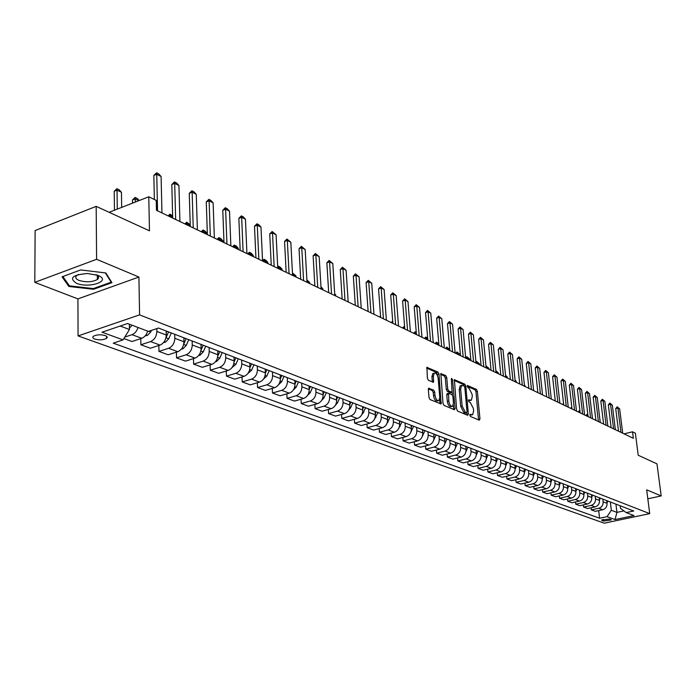 <?xml version="1.0" encoding="UTF-8"?>
<svg xmlns="http://www.w3.org/2000/svg" width="696" height="696" viewBox="0 0 696 696"><rect width="100%" height="100%" fill="white"/><g stroke="black" fill="none" stroke-linecap="round" stroke-linejoin="round"><path stroke-width="1.04" d="M469.774 415.129L470.461 416.469L479.283 420.166L479.962 418.957L477.378 391.291L476.412 389.395L467.347 385.454L467.825 387.594L468.973 388.116L472.079 394.223L472.297 396.537L471.34 400.243L468.66 399.835L468.452 400.644L469.139 401.983L470.287 402.488L473.41 408.595L473.619 410.918L472.636 414.694L469.991 414.303L469.774 415.129M97.327 276.843L98.31 276.573M94.821 339.082C99.371 340.248 103.278 340.022 106.514 338.404C107.767 337.36 107.332 336.412 105.218 335.559C100.685 334.376 96.779 334.593 93.499 336.212C92.22 337.264 92.664 338.221 94.821 339.082M429.101 388.142L428.327 389.36L429.006 397.546L430.05 399.556L441.125 403.976L439.002 374.074L437.975 372.09L426.909 367.366L427.414 378.311L428.458 380.32L433.486 382.287L433.39 376.275L434.2 373.178C436.087 372.734 437.419 374.474 438.175 378.398L439.776 397.32L438.924 400.513C437.036 400.922 435.722 399.173 434.983 395.276L434.713 392.1L433.678 390.108L428.527 388.298M647.819 498.806L661.2 495.926L656.972 463.849L638.206 455.236L635.387 433.19L632.534 431.807L633.36 438.289L156.469 210.314L156.252 200.404L148.779 196.777L109.142 212.297M96.596 259.295L34.8 282.35L77.935 298.897L138.913 277.034L96.596 259.295L96.178 206.347L149.475 230.82L148.779 196.777M138.913 277.034L139.583 314.87L649.725 513.631L604.224 523.183L78.065 335.916L139.583 314.87M661.2 495.926L646.662 489.836L649.725 513.631M456.611 409.144L457.611 411.092L467.668 415.303L468.365 414.085L465.824 386.106L464.841 384.183L454.401 379.703L456.611 409.144M454.366 409.735L444.022 405.403L443.004 403.428L440.846 373.621L445.736 375.588L446.745 377.554L447.745 389.064L448.755 391.022L452.095 392.266L451.347 379.163L451.556 378.363L452.557 379.712L455.097 408.509L454.366 409.735M34.8 282.35L35.131 230.559L96.178 206.347M610.862 519.468L609.565 518.998L601.605 520.086L603.302 521.06L611.245 519.973L610.862 519.468M620.188 505.783L620.501 508.315L626.139 512.604L633.725 510.995L158.523 328.042L148.396 331.418L127.577 323.518L102.034 332.209L123.035 339.883L113.222 343.154L599.595 518.233L607.025 516.658L611.323 510.281L610.331 501.99M626.139 512.604L633.995 515.579L615.02 519.573L607.025 516.658M77.935 298.897L78.065 335.916M632.534 431.807L624.06 433.843M615.934 504.148L616.934 512.387L623.903 510.899M611.323 510.281L616.934 512.387L615.02 519.573M120.199 326.032L129.447 329.504L129.36 324.197M140.766 338.613L140.87 344.772L150.571 341.579C154.477 339.805 156.574 336.429 156.861 331.444L156.8 328.616M140.87 344.772L150.345 348.244L160.01 345.085C163.899 343.337 165.987 339.979 166.266 335.028L166.17 330.983M158.836 345.477L158.966 351.402L168.606 348.287C172.477 346.547 174.548 343.215 174.818 338.3L174.713 334.271M158.966 351.402L168.171 354.777L177.776 351.697C181.63 349.975 183.692 346.669 183.953 341.788L183.84 337.786M176.401 352.132L176.549 357.848L186.119 354.795C189.964 353.098 192.018 349.818 192.261 344.964L192.148 340.988M176.549 357.848L185.501 361.128L195.037 358.109C198.873 356.43 200.909 353.176 201.144 348.348L201.022 344.407M193.479 358.605L193.645 364.112L203.154 361.128C206.973 359.458 209 356.23 209.226 351.436L209.096 347.513M193.645 364.112L202.353 367.305L211.828 364.356C215.63 362.703 217.639 359.493 217.865 354.734L217.726 350.836M210.105 364.895L210.279 370.211L219.727 367.297C223.512 365.652 225.513 362.468 225.73 357.735L225.582 353.864M210.279 370.211L218.753 373.317L228.157 370.429C231.933 368.81 233.926 365.644 234.126 360.946L233.978 357.091M226.27 371.012L226.461 376.144L235.84 373.291C239.607 371.681 241.582 368.541 241.782 363.86L241.625 360.032M226.461 376.144L234.709 379.163L244.052 376.336C247.802 374.752 249.768 371.629 249.96 366.983L249.794 363.181M242.017 376.954L242.217 381.913L251.534 379.12C255.267 377.545 257.224 374.448 257.407 369.828L257.233 366.044M242.217 381.913L250.247 384.853L259.53 382.095C263.245 380.529 265.193 377.458 265.367 372.873L265.193 369.106M257.346 382.739L257.555 387.541L266.812 384.801C270.518 383.252 272.449 380.199 272.615 375.64L272.44 371.899M257.555 387.541L265.376 390.404L274.598 387.698C278.287 386.167 280.218 383.131 280.375 378.598L280.192 374.883M272.284 388.377L272.501 393.014L281.689 390.334C285.369 388.812 287.283 385.801 287.439 381.295L287.248 377.597M272.501 393.014L280.123 395.806L289.275 393.153C292.946 391.648 294.843 388.655 294.991 384.183L294.8 380.503M286.839 393.866L287.065 398.356L296.191 395.728C299.845 394.232 301.733 391.265 301.873 386.811L301.673 383.157M287.065 398.356L294.495 401.079L303.587 398.477C307.223 396.998 309.102 394.049 309.233 389.621L309.033 385.984M301.029 399.208L301.264 403.558L310.32 400.983C313.948 399.513 315.819 396.581 315.949 392.179L315.74 388.568M301.264 403.558L308.502 406.212L317.533 403.663C321.143 402.21 323.005 399.295 323.127 394.919L322.909 391.335M314.862 404.42L315.105 408.63L324.101 406.107C327.703 404.663 329.556 401.766 329.669 397.416L329.452 393.849M315.105 408.63L322.17 411.214L331.131 408.717C334.715 407.29 336.56 404.42 336.664 400.087L336.446 396.546M328.364 409.492L328.608 413.581L337.543 411.101C341.118 409.692 342.945 406.829 343.05 402.523L342.824 398.999M328.608 413.581L335.498 416.104L344.398 413.659C347.957 412.25 349.784 409.413 349.879 405.133L349.653 401.627M341.536 414.442L341.78 418.409L350.654 415.982C354.203 414.59 356.013 411.762 356.1 407.508L355.874 404.019M341.78 418.409L348.505 420.871L357.344 418.47C360.876 417.087 362.686 414.285 362.764 410.057L362.529 406.586M354.386 419.27L354.638 423.116L363.451 420.741C366.966 419.366 368.767 416.582 368.845 412.371L368.602 408.926M354.638 423.116L361.207 425.526L369.985 423.168C373.491 421.811 375.275 419.035 375.344 414.86L375.109 411.423M366.94 423.986L367.192 427.718L375.936 425.387C379.433 424.038 381.217 421.28 381.277 417.121L381.034 413.711M367.192 427.718L373.604 430.067L382.322 427.753C385.801 426.422 387.568 423.681 387.629 419.549L387.385 416.156M379.19 428.588L379.45 432.216L388.142 429.919C391.604 428.597 393.37 425.874 393.423 421.759L393.17 418.383M379.45 432.216L385.715 434.504L394.371 432.233C397.825 430.92 399.574 428.214 399.626 424.125L399.374 420.767M391.169 433.077L391.422 436.601L400.052 434.348C403.497 433.043 405.237 430.354 405.281 426.291L405.029 422.95M391.422 436.601L397.546 438.845L406.142 436.61C409.57 435.322 411.301 432.651 411.345 428.606L411.084 425.282M402.862 437.462L403.123 440.89L411.693 438.68C415.112 437.392 416.834 434.739 416.869 430.711L416.608 427.405M403.123 440.89L409.1 443.082L417.644 440.89C421.045 439.62 422.768 436.975 422.794 432.973L422.533 429.684M414.303 441.751L414.564 445.083L423.064 442.908C426.465 441.647 428.171 439.019 428.197 435.035L427.936 431.764M414.564 445.083L420.401 447.223L428.884 445.075C432.26 443.813 433.965 441.212 433.991 437.245L433.721 433.991M425.474 445.936L425.743 449.181L434.191 447.041C437.558 445.797 439.254 443.204 439.272 439.263L439.002 436.027M425.743 449.181L431.459 451.278L439.872 449.155C443.23 447.92 444.918 445.344 444.927 441.421L444.657 438.202M436.409 450.025L436.67 453.183L445.057 451.086C448.407 449.86 450.086 447.293 450.095 443.395L449.816 440.194M436.67 453.183L442.264 455.236L450.617 453.157C453.957 451.939 455.619 449.39 455.628 445.51L455.349 442.325M447.102 454.027L447.363 457.107L455.697 455.045C459.021 453.835 460.682 451.295 460.682 447.441L460.404 444.265M447.363 457.107L452.835 459.108L461.135 457.063C464.441 455.863 466.094 453.348 466.094 449.503L465.815 446.345M457.559 457.942L457.829 460.943L466.103 458.908C469.4 457.716 471.044 455.21 471.035 451.391L470.748 448.25M457.829 460.943L463.179 462.901L471.418 460.891C474.707 459.708 476.342 457.22 476.334 453.418L476.047 450.286M467.799 461.77L468.06 464.693L476.282 462.692C479.553 461.526 481.18 459.047 481.171 455.262L480.884 452.148M468.06 464.693L473.297 466.607L481.484 464.632C484.747 463.466 486.373 461.004 486.356 457.237L486.06 454.149M477.821 465.52L478.082 468.365L486.243 466.398C489.497 465.241 491.106 462.797 491.089 459.047L490.793 455.967M478.082 468.365L483.207 470.244L491.341 468.295C494.578 467.147 496.187 464.71 496.161 460.987L495.865 457.925M487.626 469.182L487.896 471.958L495.996 470.026C499.223 468.887 500.824 466.459 500.798 462.753L500.502 459.708M487.896 471.958L492.916 473.802L500.99 471.888C504.2 470.748 505.792 468.338 505.766 464.65L505.47 461.613M497.24 472.775L497.501 475.481L505.548 473.576C508.75 472.453 510.333 470.052 510.307 466.381L510.003 463.362M497.501 475.481L502.416 477.282L510.438 475.394C513.631 474.28 515.205 471.897 515.17 468.243L514.875 465.241M506.644 476.29L506.905 478.926L514.901 477.056C518.085 475.951 519.651 473.576 519.616 469.939L519.312 466.946M506.905 478.926L511.725 480.692L519.686 478.839C522.861 477.734 524.427 475.377 524.384 471.757L524.079 468.782M515.867 479.727L516.127 482.311L524.062 480.466C527.22 479.37 528.777 477.021 528.734 473.419L528.429 470.461M516.127 482.311L520.843 484.033L528.751 482.206C531.901 481.119 533.449 478.787 533.406 475.203L533.101 472.253M524.897 483.102L525.158 485.617L533.04 483.807C536.181 482.72 537.721 480.397 537.677 476.83L537.364 473.898M525.158 485.617L529.778 487.313L537.634 485.512C540.766 484.442 542.297 482.128 542.254 478.578L541.94 475.655M533.754 486.4L534.006 488.862L541.836 487.078C544.951 486.008 546.482 483.711 546.43 480.179L546.125 477.265M534.006 488.862L538.539 490.523L546.343 488.749C549.448 487.696 550.971 485.408 550.919 481.893L550.606 478.996M542.428 489.636L542.68 492.037L550.466 490.28C553.555 489.227 555.077 486.956 555.017 483.45L554.703 480.571M542.68 492.037L547.126 493.673L554.877 491.924C557.966 490.88 559.471 488.618 559.41 485.129L559.097 482.267M550.936 492.812L551.188 495.16L558.914 493.429C561.994 492.385 563.499 490.132 563.429 486.669L563.116 483.816M551.188 495.16L555.547 496.753L563.247 495.039C566.309 494.003 567.805 491.767 567.745 488.314L567.423 485.469M559.279 495.926L559.532 498.214L567.205 496.509C570.259 495.482 571.755 493.255 571.686 489.819L571.364 486.991M559.532 498.214L563.803 499.78L571.46 498.092C574.496 497.075 575.983 494.856 575.914 491.437L575.592 488.618M567.466 498.971L567.718 501.216L575.34 499.537C578.367 498.519 579.846 496.318 579.777 492.907L579.455 490.106M567.718 501.216L571.912 502.756L579.507 501.085C582.526 500.076 583.996 497.884 583.927 494.491L583.605 491.698M575.496 501.964L575.74 504.156L583.318 502.503C586.328 501.503 587.798 499.31 587.72 495.943L587.398 493.16M575.74 504.156L579.855 505.67L587.407 504.017C590.408 503.025 591.87 500.85 591.783 497.492L591.461 494.725M583.37 504.896L583.622 507.045L591.148 505.409C594.132 504.426 595.585 502.26 595.506 498.91L595.184 496.161M583.622 507.045L587.659 508.524L595.158 506.905C598.134 505.922 599.587 503.765 599.5 500.441L599.178 497.692M591.104 507.775L591.348 509.881L598.821 508.263C601.796 507.288 603.232 505.148 603.154 501.833L602.823 499.102M591.348 509.881L595.315 511.334L602.762 509.733C605.72 508.759 607.156 506.627 607.069 503.33L606.747 500.607M598.69 510.603L599.595 518.233M123.862 338.534L132.005 341.519L141.732 338.291C144.585 337.168 146.569 334.785 147.674 331.139M124.741 337.116L132.014 334.68C134.876 333.541 136.868 331.139 137.991 327.468M129.447 329.504L123.035 339.883M62.048 276.834L68.861 286.474L93.551 289.284L111.943 282.654L105.827 272.954L80.623 269.935L62.048 276.834M97.344 279.235L97.892 279.044M93.542 288.509L93.551 289.284M68.852 285.047L68.861 286.474M469.774 415.051L471.905 414.894M470.592 400.444L468.452 400.6M478.543 419.853L475.968 391.674L475.003 389.777L467.138 386.245M464.336 386.115L463.423 384.575L454.105 380.39M466.929 414.99L466.772 412.719M466.538 412.719L467.033 411.867L464.798 387.28L464.11 385.932L461.57 385.462L460.63 389.151L462.144 406.029L465.311 412.197L466.538 412.719L465.459 412.998M460.943 385.636L460.143 385.854L459.203 389.543L460.63 389.151M465.102 413.093L463.875 412.58L460.708 406.412L459.203 389.543M440.551 374.309L444.292 375.988L445.736 375.588M451.834 392.335L450.225 392.683L447.31 391.413L446.301 389.455L445.301 377.954L444.292 375.988M452.183 392.179L452.435 395.084M453.313 405.072L453.653 408.891L455.097 408.509M448.79 401.07C449.503 404.872 450.782 406.595 452.6 406.229L453.444 403.054L452.87 396.45L451.861 394.501L448.52 393.266L448.79 401.07L447.337 401.462C448.059 405.263 449.329 406.986 451.156 406.621L451.913 406.421M447.337 393.588L446.762 394.832L448.207 394.441M447.337 401.462L446.762 394.832M453.644 409.431L453.653 408.891M438.184 400.713L437.462 400.905C435.574 401.314 434.26 399.574 433.521 395.676L433.26 392.5L432.216 390.508L428.336 388.838M433.521 373.369L432.747 373.587L431.938 376.684L433.39 376.275M432.338 382.017L431.938 376.684M437.697 376.214L436.531 372.499L426.613 368.045M439.976 403.706L439.655 399.269M607.016 502.86L607.808 501.016M588.007 415.79L587.72 416.478M585.849 415.582L586.98 414.381L587.624 415.599L586.493 415.886M586.98 414.381L587.903 414.842M620.954 432.364L617.918 408.021L615.716 408.569L617.23 406.803L619.666 408.909L622.702 433.199M618.527 431.198L615.716 408.569M619.666 408.909L617.918 408.021L617.23 406.803M599.456 500.059L600.291 498.127M580.038 411.98L578.924 412.267M578.28 411.962L579.055 410.849L579.925 410.997M580.038 411.928L579.42 410.753M591.757 497.205L592.627 495.178M571.947 408.395L571.207 408.578M570.572 408.274L571.799 407.099M583.9 494.29L584.823 492.168M562.716 404.515L563.543 403.375M613.576 428.832L610.557 404.289L608.339 404.846L609.87 403.062L612.332 405.194L615.36 429.684M611.132 427.666L608.339 404.846M612.332 405.194L610.557 404.289L609.87 403.062M606.059 425.239L603.049 400.487L600.822 401.053L602.371 399.252L604.867 401.401L607.878 426.109M603.606 424.064L600.822 401.053M604.867 401.401L603.049 400.487L602.371 399.252M598.403 421.576L595.411 396.616L593.157 397.19L594.732 395.371L597.255 397.546L600.257 422.463M595.933 420.401L593.157 397.19M597.255 397.546L595.411 396.616L594.732 395.371M575.905 491.332L576.862 489.105M555.173 400.043L554.712 400.696M590.6 417.844L587.615 392.666L585.353 393.249L586.945 391.413L589.503 393.614L592.487 418.748M588.111 416.66L585.353 393.249M589.503 393.614L587.615 392.666L586.945 391.413M98.023 275.39L87.6 273.511C72.471 274.79 68.756 278.043 76.456 283.272C88.592 288.492 110.664 281.515 99.276 275.964L98.023 275.39M78.457 274.476L77.021 275.277C74.829 277.139 75.499 278.852 79.048 280.427C86.121 282.489 92.22 282.185 97.353 279.514C99.276 277.921 98.928 276.382 96.318 274.876L95.848 274.65M98.284 276.521L97.327 276.79M105.331 272.893L111.177 282.15L93.351 288.579L69.426 285.847L62.858 276.53M111.169 281.428L111.177 282.15M563.429 486.669L567.745 488.314L568.754 485.982M559.427 485.251L560.48 482.798M550.936 482.119L552.05 479.553M533.754 390.673L533.536 389.69M542.28 478.944L543.445 476.238M525.167 386.567L524.436 385.332M525.062 385.636L524.393 384.914M533.44 475.707L534.667 472.862M516.406 382.382L516.31 381.434L515.144 380.877M516.31 381.434L515.066 380.103M582.639 414.042L579.681 388.638L577.402 389.229L579.002 387.385L581.595 389.612L584.562 414.964M580.142 412.85L577.402 389.229M581.595 389.612L579.681 388.638L579.002 387.385M574.531 410.161L571.581 384.54L569.293 385.14L570.92 383.279L573.539 385.532L576.488 411.101M572.016 408.961L569.293 385.14M573.539 385.532L571.581 384.54L570.92 383.279M566.257 406.212L563.334 380.355L561.019 380.964L562.664 379.085L565.326 381.365L568.258 407.169M563.725 405.002L561.019 380.964M565.326 381.365L563.334 380.355L562.664 379.085M557.818 402.175L554.912 376.084L552.589 376.71L554.26 374.813L556.948 377.119L559.862 403.149M555.278 400.966L552.589 376.71M556.948 377.119L554.912 376.084L554.26 374.813M549.214 398.06L546.325 371.734L543.985 372.369L545.673 370.455L548.404 372.786L551.293 399.06M546.656 396.842L543.985 372.369M548.404 372.786L546.325 371.734L545.673 370.455M524.419 472.419L525.715 469.408M524.14 469.348L524.34 468.887M505.548 375.283L507.375 377.162L505.653 376.336M507.471 378.111L507.375 377.162M540.427 393.866L537.573 367.297L535.215 367.94L536.92 366.009L539.687 368.367L542.558 394.876M537.86 392.631L535.215 367.94M539.687 368.367L537.573 367.297L536.92 366.009M515.205 469.078L516.58 465.894M514.936 465.894L515.17 465.354M498.362 373.752L498.266 372.795L496.048 371.734L496.144 372.691M495.857 370.637L498.266 372.795M531.466 389.577L528.638 362.764L526.263 363.416L527.994 361.476L530.796 363.86L533.641 390.613M528.882 388.342L526.263 363.416M530.796 363.86L528.638 362.764L527.994 361.476M505.792 465.676L507.245 462.301M505.54 462.37L505.809 461.752M489.062 369.306L488.966 368.341L486.713 367.253L486.8 368.228M485.973 366L486.713 367.253L486.113 367.427M486.13 365.957L488.966 368.341M522.322 385.21L519.512 358.144L517.119 358.805L518.877 356.848L521.722 359.267L524.532 386.263M519.721 383.966L517.119 358.805M521.722 359.267L519.512 358.144L518.877 356.848M496.17 462.231L497.718 458.638M495.952 458.777L496.257 458.072M479.57 364.774L479.483 363.79L477.178 362.686L477.265 363.669M475.925 361.876L476.603 361.389L477.178 362.686L476.029 363.007M476.603 361.389L479.483 363.79M512.978 380.738L510.203 353.429L507.793 354.099L509.576 352.115L512.456 354.569L515.24 381.826M510.368 379.494L507.793 354.099M512.456 354.569L510.203 353.429L509.576 352.115M486.339 458.734L487.992 454.888M486.156 455.106L486.495 454.314M469.887 360.137L469.8 359.153L467.442 358.031L467.529 359.014M465.676 357.901L466.877 356.717L467.442 358.031L466.198 358.379M466.877 356.717L469.8 359.153M503.443 376.179L500.694 348.609L498.275 349.296L500.076 347.295L502.99 349.775L505.748 377.284M500.815 374.926L498.275 349.296M502.99 349.775L500.694 348.609L500.076 347.295M476.273 455.193L478.056 451.06M476.142 451.356L476.525 450.477M459.995 355.412L459.908 354.421L457.507 353.264L457.594 354.264M455.602 353.316L456.95 351.95L457.507 353.264L456.254 353.62M456.95 351.95L459.908 354.421M493.699 371.525L490.985 343.685L488.548 344.381L490.367 342.362L493.333 344.877L496.057 372.656M491.054 370.263L488.548 344.381M493.333 344.877L490.985 343.685L490.367 342.362M465.972 451.608L467.903 447.154M465.92 447.537L466.346 446.554M449.764 349.557L447.354 348.409L447.441 349.409M445.449 348.461L446.806 347.078L447.354 348.409L446.101 348.766M446.806 347.078L449.755 349.522M455.41 448.015L457.533 443.161M455.462 443.63L455.932 442.543M438.88 344.346L436.992 343.441L437.079 344.459M435.078 343.502L436.453 342.11L436.992 343.441L435.722 343.807M436.453 342.11L438.845 343.937M444.613 444.283L446.928 439.08M444.779 439.637L445.292 438.445M427.744 339.013L426.396 338.369L426.483 339.396M424.473 338.43L425.865 337.029L426.396 338.369L425.125 338.743M425.865 337.029L427.683 338.212M433.565 440.438L436.079 434.904M433.852 435.557L434.408 434.26M416.356 333.558L415.573 333.184L415.66 334.219M413.642 333.254L415.06 331.835L415.573 333.184L414.294 333.567M415.06 331.835L416.269 332.418M422.263 436.488L424.986 430.633M422.672 431.398L423.281 429.971M404.707 327.973L404.594 328.93M402.575 327.964L404.002 326.528L404.515 327.877L403.219 328.268M404.002 326.528L404.611 326.824M410.692 432.416L413.642 426.265M411.232 427.135L411.901 425.595M392.796 322.587L391.9 322.857M391.256 322.553L392.683 321.108M398.843 428.231L402.036 421.793M399.521 422.785L400.252 421.106M380.521 315.949L379.677 317.019M386.724 423.925L390.151 417.217M387.541 418.331L388.325 416.512M374.309 419.505L377.989 412.537M375.275 413.781L376.118 411.815M361.598 414.955L363.399 412.676L365.539 407.743M362.703 409.118L363.616 407.003M348.374 302.047L348.104 300.863M348.583 410.275L350.619 407.821L352.776 402.827M349.827 404.35L350.81 402.07M335.759 296.017L335.69 294.913L334.733 294.452M335.69 294.913L334.698 293.834M335.246 405.472L337.517 402.853L339.7 397.799M336.629 399.469L337.69 397.025M322.831 289.84L322.77 288.718L321.021 287.883M322.77 288.718L320.952 286.752M321.569 400.522L324.092 397.755L326.302 392.64M323.101 394.475L324.232 391.839M306.884 279.896L309.537 282.385L306.953 281.149M309.598 283.516L309.537 282.385M307.562 395.441L310.32 392.527L312.565 387.35M309.224 389.36L310.442 386.532M296.044 277.034L295.983 275.886L292.677 274.302L292.738 275.451M292.485 273.598L292.529 274.355M292.45 272.971L295.983 275.886M293.19 390.212L296.2 387.167L298.471 381.921M294.982 384.122L296.296 381.086M282.15 270.387L282.089 269.23L278.704 267.612L278.757 268.769M277.678 266.611L278.348 266.194L278.704 267.612L277.748 267.934M278.348 266.194L280.036 267.003L282.089 269.23M278.47 384.818L281.715 381.678L284.012 376.353M280.375 378.755L281.784 375.501M267.899 263.584L267.847 262.409L264.376 260.748L264.428 261.922M262.54 260.713L264.036 259.321L264.376 260.748L262.984 261.226M264.036 259.321L265.768 260.156L267.847 262.409M263.375 379.242L266.846 376.031L269.178 370.646M265.376 373.265L266.89 369.759M265.437 369.202L265.22 369.707M253.292 256.598L253.24 255.415L249.681 253.709L249.725 254.893M247.654 253.901L249.359 252.274L249.681 253.709L248.281 254.197M249.359 252.274L251.143 253.135L253.24 255.415M247.88 373.517L251.587 370.237L253.944 364.782M249.96 367.662L251.595 363.877M250.108 363.303L249.829 363.947M238.302 249.429L238.258 248.237L234.604 246.488L234.648 247.68M232.568 246.689L234.308 245.044L234.604 246.488L233.195 246.984M234.308 245.044L236.135 245.923L238.258 248.237M483.746 366.766L481.067 338.656L478.613 339.37L480.457 337.334L483.468 339.874L486.156 367.914M481.084 365.496L478.613 339.37M483.468 339.874L481.067 338.656L480.457 337.334M473.576 361.903L470.931 333.523L468.46 334.245L470.331 332.183L473.384 334.767L476.038 363.086M470.905 360.624L468.46 334.245M473.384 334.767L470.931 333.523L470.331 332.183M463.179 356.935L460.569 328.268L458.081 329.008L459.986 326.929L463.084 329.547L465.694 358.135M460.491 355.647L458.081 329.008M463.084 329.547L460.569 328.268L459.986 326.929M452.557 351.854L449.99 322.909L447.476 323.657L449.407 321.561L452.548 324.205L455.123 353.081M449.851 350.558L447.476 323.657M452.548 324.205L449.99 322.909L449.407 321.561M441.682 346.66L439.159 317.42L436.636 318.185L438.593 316.062L441.777 318.751L444.318 347.913M438.967 345.355L436.636 318.185M441.777 318.751L439.159 317.42L438.593 316.062M430.563 341.345L428.092 311.808L425.543 312.582L427.535 310.451L430.772 313.165L433.26 342.632M427.831 340.04L425.543 312.582M430.772 313.165L428.092 311.808L427.535 310.451M419.192 335.907L416.765 306.066L414.198 306.858L416.217 304.7L419.505 307.458L421.95 337.221M416.443 334.593L414.198 306.858M419.505 307.458L416.765 306.066L416.217 304.7M407.551 330.339L405.176 300.194L402.592 301.003L404.637 298.819L407.978 301.62L410.37 331.688M404.785 329.017L402.592 301.003M407.978 301.62L405.176 300.194L404.637 298.819M395.632 324.64L393.31 294.182L390.717 295.008L392.788 292.798L396.181 295.635L398.521 326.024M392.857 323.318L390.717 295.008M396.181 295.635L393.31 294.182L392.788 292.798M383.426 318.811L381.164 288.031L378.554 288.866L380.66 286.639L384.105 289.519L386.384 320.221M380.634 317.472L378.554 288.866M384.105 289.519L381.164 288.031L380.66 286.639M370.933 312.835L368.732 281.723L366.096 282.576L368.236 280.331L371.742 283.246L373.961 314.279M368.123 311.495L366.096 282.576M371.742 283.246L368.732 281.723L368.236 280.331M358.127 306.71L355.987 275.268L353.333 276.138L355.508 273.867L359.075 276.834L361.224 308.197M355.299 305.361L353.333 276.138M359.075 276.834L355.987 275.268L355.508 273.867M344.999 300.437L342.937 268.647L340.257 269.535L342.467 267.247L346.095 270.248L348.183 301.96M342.162 299.08L340.257 269.535M346.095 270.248L342.937 268.647L342.467 267.247M331.54 294.008L329.556 261.87L326.859 262.775L329.104 260.452L332.792 263.506L334.802 295.565M328.695 292.642L326.859 262.775M332.792 263.506L329.556 261.87L329.104 260.452M317.741 287.405L315.827 254.91L313.122 255.841L315.401 253.492L319.16 256.598L321.091 289.005M314.879 286.039L313.122 255.841M319.16 256.598L315.827 254.91L315.401 253.492M303.587 280.645L301.76 247.776L299.028 248.724L301.351 246.358L305.17 249.507L307.023 282.28M300.707 279.261L299.028 248.724M305.17 249.507L301.76 247.776L301.351 246.358M289.066 273.693L287.317 240.459L284.568 241.425L286.935 239.032L290.815 242.234L292.581 275.381M286.169 272.31L284.568 241.425M290.815 242.234L287.317 240.459L286.935 239.032M274.154 266.568L272.501 232.951L269.735 233.943L272.136 231.516L276.095 234.77L277.765 268.299M271.249 265.176L269.735 233.943M276.095 234.77L272.501 232.951L272.136 231.516M231.951 367.645L235.909 364.286L238.302 358.753M234.117 361.929L235.892 357.831M234.361 357.239L234.013 358.031M222.92 242.077L222.877 240.868L219.127 239.076L219.17 240.285M217.091 239.293L218.857 237.632L219.127 239.076L217.709 239.589M218.857 237.632L220.736 238.528L222.877 240.868M258.834 259.251L257.285 225.243L254.501 226.252L256.946 223.799L258.79 224.738L260.974 227.114L262.549 261.026M255.919 257.851L254.501 226.252M260.974 227.114L257.285 225.243L256.946 223.799M215.586 361.607L216.499 361.502L219.805 358.179L222.233 352.567M217.813 356.1L219.753 351.611M218.179 351.01L217.77 351.967M207.138 234.535L207.095 233.308L203.241 231.464L203.284 232.69M201.205 231.698L202.997 230.019L203.241 231.464L201.814 231.985M202.997 230.019L204.929 230.941L207.095 233.308M243.104 251.726L241.66 217.317L238.859 218.353L241.347 215.873L243.235 216.839L245.453 219.24L246.923 253.553M240.181 250.325L238.859 218.353M245.453 219.24L241.66 217.317L241.347 215.873M198.76 355.404L199.917 355.273L203.258 351.898L205.72 346.208M201.031 350.158L203.171 345.233M201.553 344.607L201.066 345.738M190.234 225.226L186.937 223.651L186.972 224.886M184.892 223.895L186.711 222.198L186.937 223.651L185.493 224.19M186.711 222.198L190.226 224.817M226.94 244L225.608 209.183L222.781 210.244L225.313 207.739L227.261 208.722L229.506 211.158L230.863 245.871M223.999 242.591L222.781 210.244M229.506 211.158L225.608 209.183L225.313 207.739M181.456 349.027L182.874 348.87L186.241 345.442L188.738 339.674M183.735 344.163L186.11 338.665M184.449 338.021L183.883 339.335M172.643 216.804L170.172 215.621L170.207 216.874M168.127 215.882L169.989 214.168L170.172 215.621L168.728 216.169M169.989 214.168L172.617 215.795M210.322 236.057L209.113 200.822L206.268 201.901L208.844 199.369L210.844 200.387L213.115 202.849L214.359 237.98M207.373 234.648L206.268 201.901M213.115 202.849L209.113 200.822L208.844 199.369M163.647 342.475L165.344 342.284L168.745 338.795L171.268 332.949M165.874 338.125L168.571 331.914M166.866 331.252L166.205 332.766M193.236 227.888L192.148 192.226L189.277 193.331L191.913 190.765L193.966 191.809L196.263 194.314L197.386 229.871M190.269 226.47L189.277 193.331M196.263 194.314L192.148 192.226L191.913 190.765M145.316 335.724L147.3 335.507L150.736 331.966L151.406 330.409M147.456 331.87L147.822 331.2M138.904 200.639L135.25 198.891L135.302 202.058M132.458 199.987L135.12 197.42L135.25 198.891L132.458 199.987L132.51 203.145M135.12 197.42L137.269 198.456L139.165 200.535M175.653 219.484L174.696 183.379L171.816 184.518L174.487 181.917L176.61 182.996L178.933 185.528L179.916 221.519M172.678 218.057L171.816 184.518M178.933 185.528L174.696 183.379L174.487 181.917M129.421 328.207L132.066 325.223M121.661 207.391L121.452 192.279L117.032 190.165L117.276 209.113M114.231 191.287L116.945 188.694L117.032 190.165L114.231 191.287L114.457 210.218M116.945 188.694L119.146 189.756L121.452 192.279M157.557 210.827L156.739 174.278L153.842 175.444L156.565 172.817L158.749 173.922L161.098 176.488L161.951 212.933M154.355 199.482L153.842 175.444M161.098 176.488L156.739 174.278L156.565 172.817M156.861 331.444L166.266 335.028M174.818 338.3L183.953 341.788M192.261 344.964L201.144 348.348M209.226 351.436L217.865 354.734M225.73 357.735L234.126 360.946M241.782 363.86L249.96 366.983M257.407 369.828L265.367 372.873M272.615 375.64L280.375 378.598M287.439 381.295L294.991 384.183M301.873 386.811L309.233 389.621M315.949 392.179L323.127 394.919M329.669 397.416L336.664 400.087M343.05 402.523L349.879 405.133M356.1 407.508L362.764 410.057M368.845 412.371L375.344 414.86M381.277 417.121L387.629 419.549M393.423 421.759L399.626 424.125M405.281 426.291L411.345 428.606M416.869 430.711L422.794 432.973M428.197 435.035L433.991 437.245M439.272 439.263L444.927 441.421M450.095 443.395L455.628 445.51M460.682 447.441L466.094 449.503M471.035 451.391L476.334 453.418M481.171 455.262L486.356 457.237M491.089 459.047L496.161 460.987M500.798 462.753L505.766 464.65M510.307 466.381L515.17 468.243M519.616 469.939L524.384 471.757M528.734 473.419L533.406 475.203M537.677 476.83L542.254 478.578M546.43 480.179L550.919 481.893M555.017 483.45L559.41 485.129M571.686 489.819L575.914 491.437M579.777 492.907L583.927 494.491M587.72 495.943L591.783 497.492M595.506 498.91L599.5 500.441M603.154 501.833L607.069 503.33M598.821 508.263L602.762 509.733M591.148 505.409L595.158 506.905M583.318 502.503L587.407 504.017M575.34 499.537L579.507 501.085M567.205 496.509L571.46 498.092M558.914 493.429L563.247 495.039M550.466 490.28L554.877 491.924M541.836 487.078L546.343 488.749M533.04 483.807L537.634 485.512M524.062 480.466L528.751 482.206M514.901 477.056L519.686 478.839M505.548 473.576L510.438 475.394M495.996 470.026L500.99 471.888M486.243 466.398L491.341 468.295M476.282 462.692L481.484 464.632M466.103 458.908L471.418 460.891M455.697 455.045L461.135 457.063M445.057 451.086L450.617 453.157M434.191 447.041L439.872 449.155M423.064 442.908L428.884 445.075M411.693 438.68L417.644 440.89M400.052 434.348L406.142 436.61M388.142 429.919L394.371 432.233M375.936 425.387L382.322 427.753M363.451 420.741L369.985 423.168M350.654 415.982L357.344 418.47M337.543 411.101L344.398 413.659M324.101 406.107L331.131 408.717M310.32 400.983L317.533 403.663M296.191 395.728L303.587 398.477M281.689 390.334L289.275 393.153M266.812 384.801L274.598 387.698M251.534 379.12L259.53 382.095M235.84 373.291L244.052 376.336M219.727 367.297L228.157 370.429M203.154 361.128L211.828 364.356M186.119 354.795L195.037 358.109M168.606 348.287L177.776 351.697M150.571 341.579L160.01 345.085M132.014 334.68L141.732 338.291M603.093 519.338L603.302 521.06M601.901 519.816L601.988 520.591M469.983 415.138L471.418 414.764M468.669 400.696L470.087 400.313M475.003 389.777L476.412 389.395M475.968 391.674L477.378 391.291M478.543 419.331L479.962 418.957M454.279 379.825L454.827 379.677M463.423 384.575L464.841 384.183M464.563 386.454L465.824 386.106M466.938 414.459L468.365 414.085M460.708 406.412L462.144 406.029M463.875 412.58L465.311 412.197M440.733 373.752L441.299 373.587M445.301 377.954L446.745 377.554M446.301 389.455L447.745 389.064M447.31 391.413L448.755 391.022M450.225 392.683L451.669 392.292M451.426 380.025L452.557 379.712M432.216 390.508L433.678 390.108M433.26 392.5L434.713 392.1M433.521 395.676L434.983 395.276M432.338 381.521L433.799 381.112M426.787 367.497L427.387 367.323M436.531 372.499L437.975 372.09M437.558 374.483L439.002 374.074M439.985 403.167L441.447 402.775M399.469 426.37L399.974 426.561M387.472 421.811L388.072 422.037M375.179 417.148L375.884 417.417M362.59 412.371L363.399 412.676M349.697 407.473L350.619 407.821M336.481 402.453L337.517 402.853M322.927 397.312L324.092 397.755M309.033 392.039L310.32 392.527M294.782 386.628L296.2 387.167M280.149 381.077L281.715 381.678M265.132 375.379L266.846 376.031M249.716 369.532L251.587 370.237M233.882 363.521L235.909 364.286M215.812 361.302L216.386 361.52M217.604 357.344L219.805 358.179M199.065 355.012L199.804 355.291M200.874 350.993L203.258 351.898M181.83 348.539L182.761 348.887M183.674 344.459L186.241 345.442M164.108 341.875L165.23 342.301M166.04 337.769L168.745 338.795M145.864 335.02L147.187 335.524M148.874 331.261L150.736 331.966M106.497 336.194L106.514 338.404M465.38 413.076L466.651 412.745M460.143 385.854L461.57 385.462M447.076 393.658L448.52 393.266M432.747 373.587L434.2 373.178M97.318 275.12L97.353 279.514M96.318 274.876L99.276 275.964"/></g></svg>
